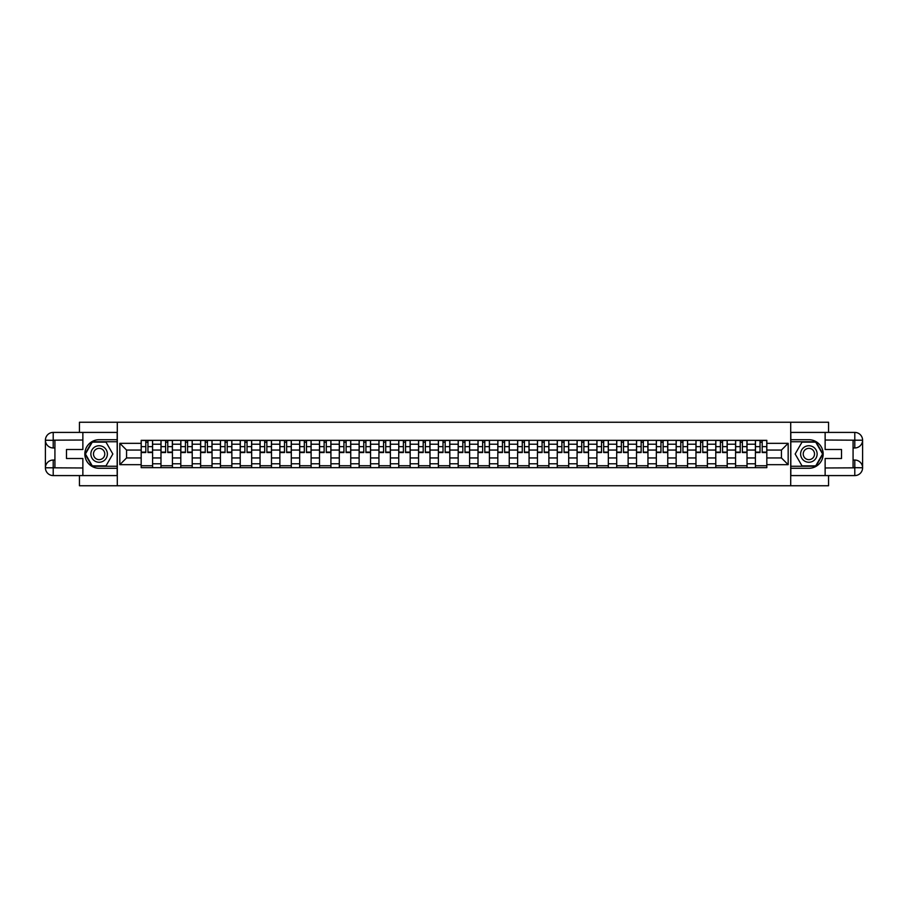 <?xml version="1.0" encoding="UTF-8"?>
<svg xmlns="http://www.w3.org/2000/svg" width="908" height="908" viewBox="0 0 908 908"><rect width="100%" height="100%" fill="white"/><g stroke="black" fill="none" stroke-linecap="round" stroke-linejoin="round"><path stroke-width="1.36" d="M79.439 475.588L79.439 485.757L828.561 485.757L828.561 475.588M828.561 432.412L828.561 422.243L79.439 422.243L79.439 432.412M160.977 467.654L160.977 444.216L152.601 444.216L152.601 467.654M152.601 444.216L152.601 440.346M160.977 444.216L160.977 440.346M172.418 440.346L172.418 467.654M180.794 467.654L180.794 440.346M192.224 440.346L192.224 467.654M200.611 467.654L200.611 440.346M212.041 440.346L212.041 467.654M220.428 467.654L220.428 440.346M231.858 440.346L231.858 467.654M240.234 467.654L240.234 440.346M251.664 440.346L251.664 467.654M260.051 467.654L260.051 440.346M271.481 440.346L271.481 467.654M279.868 467.654L279.868 440.346M291.298 440.346L291.298 467.654M299.674 467.654L299.674 440.346M311.115 440.346L311.115 467.654M319.491 467.654L319.491 440.346M330.921 440.346L330.921 467.654M339.308 467.654L339.308 440.346M350.738 440.346L350.738 467.654M359.125 467.654L359.125 440.346M370.555 440.346L370.555 467.654M378.931 467.654L378.931 440.346M390.372 440.346L390.372 467.654M398.748 467.654L398.748 440.346M410.178 440.346L410.178 467.654M418.565 467.654L418.565 440.346M429.995 440.346L429.995 467.654M438.382 467.654L438.382 440.346M449.812 440.346L449.812 467.654M458.188 467.654L458.188 440.346M469.618 440.346L469.618 467.654M478.005 467.654L478.005 440.346M489.435 440.346L489.435 467.654M497.822 467.654L497.822 440.346M509.252 440.346L509.252 467.654M517.628 467.654L517.628 440.346M529.069 440.346L529.069 467.654M537.445 467.654L537.445 440.346M548.875 440.346L548.875 467.654M557.262 467.654L557.262 440.346M568.692 440.346L568.692 467.654M577.079 467.654L577.079 440.346M588.509 440.346L588.509 467.654M596.885 467.654L596.885 440.346M608.326 440.346L608.326 467.654M616.702 467.654L616.702 440.346M628.132 440.346L628.132 467.654M636.519 467.654L636.519 440.346M647.949 440.346L647.949 467.654M656.336 467.654L656.336 440.346M667.766 440.346L667.766 467.654M676.142 467.654L676.142 440.346M687.572 440.346L687.572 467.654M695.959 467.654L695.959 440.346M707.389 440.346L707.389 467.654M715.776 467.654L715.776 440.346M727.206 440.346L727.206 467.654M735.582 467.654L735.582 440.346M747.023 440.346L747.023 467.654M755.399 467.654L755.399 440.346M755.399 457.938L747.023 457.938M735.582 457.938L727.206 457.938M715.776 457.938L707.389 457.938M695.959 457.938L687.572 457.938M676.142 457.938L667.766 457.938M656.336 457.938L647.949 457.938M636.519 457.938L628.132 457.938M616.702 457.938L608.326 457.938M596.885 457.938L588.509 457.938M577.079 457.938L568.692 457.938M557.262 457.938L548.875 457.938M537.445 457.938L529.069 457.938M517.628 457.938L509.252 457.938M497.822 457.938L489.435 457.938M478.005 457.938L469.618 457.938M458.188 457.938L449.812 457.938M438.382 457.938L429.995 457.938M418.565 457.938L410.178 457.938M398.748 457.938L390.372 457.938M378.931 457.938L370.555 457.938M359.125 457.938L350.738 457.938M339.308 457.938L330.921 457.938M319.491 457.938L311.115 457.938M299.674 457.938L291.298 457.938M279.868 457.938L271.481 457.938M260.051 457.938L251.664 457.938M240.234 457.938L231.858 457.938M220.428 457.938L212.041 457.938M200.611 457.938L192.224 457.938M180.794 457.938L172.418 457.938M160.977 457.938L152.601 457.938M755.399 450.062L747.023 450.062M735.582 450.062L727.206 450.062M715.776 450.062L707.389 450.062M695.959 450.062L687.572 450.062M676.142 450.062L667.766 450.062M656.336 450.062L647.949 450.062M636.519 450.062L628.132 450.062M616.702 450.062L608.326 450.062M596.885 450.062L588.509 450.062M577.079 450.062L568.692 450.062M557.262 450.062L548.875 450.062M537.445 450.062L529.069 450.062M517.628 450.062L509.252 450.062M497.822 450.062L489.435 450.062M478.005 450.062L469.618 450.062M458.188 450.062L449.812 450.062M438.382 450.062L429.995 450.062M418.565 450.062L410.178 450.062M398.748 450.062L390.372 450.062M378.931 450.062L370.555 450.062M359.125 450.062L350.738 450.062M339.308 450.062L330.921 450.062M319.491 450.062L311.115 450.062M299.674 450.062L291.298 450.062M279.868 450.062L271.481 450.062M260.051 450.062L251.664 450.062M240.234 450.062L231.858 450.062M220.428 450.062L212.041 450.062M200.611 450.062L192.224 450.062M180.794 450.062L172.418 450.062M160.977 450.062L152.601 450.062M126.564 457.938L141.171 457.938L141.171 450.062L126.564 450.062L126.564 457.938L119.833 464.669L119.833 443.331L141.171 443.331L141.171 450.062M766.829 450.062L766.829 457.938L781.436 457.938L781.436 450.062L766.829 450.062L766.829 440.346L141.171 440.346L141.171 443.331M766.829 443.331L788.167 443.331L788.167 464.669L766.829 464.669L766.829 457.938M141.171 457.938L141.171 467.654L766.829 467.654L766.829 464.669M141.171 464.669L119.833 464.669M790.709 485.757L790.709 422.243M117.291 485.757L117.291 422.243M152.601 465.747L141.171 465.747M145.802 442.253L147.959 442.253M172.418 465.747L160.977 465.747M165.619 442.253L167.776 442.253M192.224 465.747L180.794 465.747M185.436 442.253L187.593 442.253M212.041 465.747L200.611 465.747M205.242 442.253L207.41 442.253M231.858 465.747L220.428 465.747M225.059 442.253L227.216 442.253M251.664 465.747L240.234 465.747M244.876 442.253L247.033 442.253M271.481 465.747L260.051 465.747M264.682 442.253L266.85 442.253M291.298 465.747L279.868 465.747M284.499 442.253L286.656 442.253M311.115 465.747L299.674 465.747M304.316 442.253L306.473 442.253M330.921 465.747L319.491 465.747M324.133 442.253L326.29 442.253M350.738 465.747L339.308 465.747M343.939 442.253L346.107 442.253M370.555 465.747L359.125 465.747M363.756 442.253L365.913 442.253M390.372 465.747L378.931 465.747M383.573 442.253L385.73 442.253M410.178 465.747L398.748 465.747M403.39 442.253L405.547 442.253M429.995 465.747L418.565 465.747M423.196 442.253L425.364 442.253M449.812 465.747L438.382 465.747M443.013 442.253L445.17 442.253M469.618 465.747L458.188 465.747M462.83 442.253L464.987 442.253M489.435 465.747L478.005 465.747M482.636 442.253L484.804 442.253M509.252 465.747L497.822 465.747M502.453 442.253L504.61 442.253M529.069 465.747L517.628 465.747M522.27 442.253L524.427 442.253M548.875 465.747L537.445 465.747M542.087 442.253L544.244 442.253M568.692 465.747L557.262 465.747M561.893 442.253L564.061 442.253M588.509 465.747L577.079 465.747M581.71 442.253L583.867 442.253M608.326 465.747L596.885 465.747M601.527 442.253L603.684 442.253M628.132 465.747L616.702 465.747M621.344 442.253L623.501 442.253M647.949 465.747L636.519 465.747M641.15 442.253L643.318 442.253M667.766 465.747L656.336 465.747M660.967 442.253L663.124 442.253M687.572 465.747L676.142 465.747M680.784 442.253L682.941 442.253M707.389 465.747L695.959 465.747M700.59 442.253L702.758 442.253M727.206 465.747L715.776 465.747M720.407 442.253L722.564 442.253M747.023 465.747L735.582 465.747M740.224 442.253L742.381 442.253M766.829 465.747L755.399 465.747M760.041 442.253L762.198 442.253M119.833 443.331L126.564 450.062M781.436 457.938L788.167 464.669M781.436 450.062L788.167 443.331M147.959 452.536L147.959 440.471L152.533 440.471L152.533 452.536L147.959 452.536M145.802 442.128L147.959 442.128M149.809 440.471L141.228 440.471L141.228 452.536L145.802 452.536L145.802 440.471L143.963 440.471M167.776 452.536L167.776 440.471L172.35 440.471L172.35 452.536L167.776 452.536M165.619 442.128L167.776 442.128M169.614 440.471L161.045 440.471L161.045 452.536L165.619 452.536L165.619 440.471L163.781 440.471M187.593 452.536L187.593 440.471L192.167 440.471L192.167 452.536L187.593 452.536M185.436 442.128L187.593 442.128M189.431 440.471L180.862 440.471L180.862 452.536L185.436 452.536L185.436 440.471L183.586 440.471M54.923 447.962L53.209 447.962A7.809 7.809 0 0 1 45.4 440.221A7.809 7.809 0 0 1 53.209 432.412L117.166 432.412L117.166 439.71L99.131 439.71A14.29 14.29 0 0 0 84.841 454A14.29 14.29 0 0 0 99.131 468.29L117.166 468.29L117.166 475.588L53.209 475.588A7.809 7.809 0 0 1 45.4 467.779A7.809 7.809 0 0 1 53.209 460.038L54.923 460.038M117.166 468.29L117.166 439.71M82.866 432.412L82.866 449.494L66.488 449.494L66.488 458.506L82.866 458.506L82.866 475.588M53.209 447.962A7.809 7.809 0 0 1 45.4 440.221L53.209 440.346L53.209 447.962A7.809 7.809 0 0 1 45.4 440.221L45.4 467.779L82.866 467.972M53.209 467.972L53.209 475.588A7.809 7.809 0 0 1 45.4 467.779A7.809 7.809 0 0 1 53.209 460.038L53.209 467.654L54.923 467.654L54.923 440.346L53.209 440.346M117.166 441.742L92.048 441.742L84.977 454L92.048 466.258L117.166 466.258M853.077 460.038L854.791 460.038A7.809 7.809 0 0 1 862.6 467.779A7.809 7.809 0 0 1 854.791 475.588L790.834 475.588L790.834 468.29L808.869 468.29A14.29 14.29 0 0 0 823.159 454A14.29 14.29 0 0 0 808.869 439.71L790.834 439.71L790.834 432.412L854.791 432.412A7.809 7.809 0 0 1 862.6 440.221A7.809 7.809 0 0 1 854.791 447.962L853.077 447.962M790.834 439.71L790.834 468.29M825.134 475.588L825.134 458.506L841.512 458.506L841.512 449.494L825.134 449.494L825.134 432.412M854.791 460.038A7.809 7.809 0 0 1 862.6 467.779L854.791 467.654L854.791 460.038A7.809 7.809 0 0 1 862.6 467.779L862.6 440.221L825.134 440.028M854.791 440.028L854.791 432.412A7.809 7.809 0 0 1 862.6 440.221A7.809 7.809 0 0 1 854.791 447.962L854.791 440.346L853.077 440.346L853.077 467.654L854.791 467.654M790.834 466.258L815.952 466.258L823.023 454L815.952 441.742L790.834 441.742M90.868 454A8.251 8.251 0 0 0 99.131 462.251A8.251 8.251 0 0 0 107.382 454A8.251 8.251 0 0 0 99.131 445.749A8.251 8.251 0 0 0 90.868 454M93.479 454A5.652 5.652 0 0 0 99.131 459.652A5.652 5.652 0 0 0 104.783 454A5.652 5.652 0 0 0 99.131 448.348A5.652 5.652 0 0 0 93.479 454M105.986 442.128L112.842 454L105.986 465.872L92.275 465.872L85.409 454L92.275 442.128L105.986 442.128M800.618 454A8.251 8.251 0 0 0 808.869 462.251A8.251 8.251 0 0 0 817.132 454A8.251 8.251 0 0 0 808.869 445.749A8.251 8.251 0 0 0 800.618 454M803.217 454A5.652 5.652 0 0 0 808.869 459.652A5.652 5.652 0 0 0 814.521 454A5.652 5.652 0 0 0 808.869 448.348A5.652 5.652 0 0 0 803.217 454M815.725 442.128L822.591 454L815.725 465.872L802.014 465.872L795.158 454L802.014 442.128L815.725 442.128M207.41 452.536L207.41 440.471L211.973 440.471L211.973 452.536L207.41 452.536M205.242 442.128L207.41 442.128M209.249 440.471L200.668 440.471L200.668 452.536L205.242 452.536L205.242 440.471L203.403 440.471M227.216 452.536L227.216 440.471L231.79 440.471L231.79 452.536L227.216 452.536M225.059 442.128L227.216 442.128M229.066 440.471L220.485 440.471L220.485 452.536L225.059 452.536L225.059 440.471L223.22 440.471M247.033 452.536L247.033 440.471L251.607 440.471L251.607 452.536L247.033 452.536M244.876 442.128L247.033 442.128M248.871 440.471L240.302 440.471L240.302 452.536L244.876 452.536L244.876 440.471L243.026 440.471M266.85 452.536L266.85 440.471L271.424 440.471L271.424 452.536L266.85 452.536M264.682 442.128L266.85 442.128M268.689 440.471L260.119 440.471L260.119 452.536L264.682 452.536L264.682 440.471L262.843 440.471M286.656 452.536L286.656 440.471L291.23 440.471L291.23 452.536L286.656 452.536M284.499 442.128L286.656 442.128M288.506 440.471L279.925 440.471L279.925 452.536L284.499 452.536L284.499 440.471L282.66 440.471M306.473 452.536L306.473 440.471L311.047 440.471L311.047 452.536L306.473 452.536M304.316 442.128L306.473 442.128M308.311 440.471L299.742 440.471L299.742 452.536L304.316 452.536L304.316 440.471L302.478 440.471M326.29 452.536L326.29 440.471L330.864 440.471L330.864 452.536L326.29 452.536M324.133 442.128L326.29 442.128M328.129 440.471L319.559 440.471L319.559 452.536L324.133 452.536L324.133 440.471L322.283 440.471M346.107 452.536L346.107 440.471L350.67 440.471L350.67 452.536L346.107 452.536M343.939 442.128L346.107 442.128M347.946 440.471L339.376 440.471L339.376 452.536L343.939 452.536L343.939 440.471L342.1 440.471M365.913 452.536L365.913 440.471L370.487 440.471L370.487 452.536L365.913 452.536M363.756 442.128L365.913 442.128M367.763 440.471L359.182 440.471L359.182 452.536L363.756 452.536L363.756 440.471L361.917 440.471M385.73 452.536L385.73 440.471L390.304 440.471L390.304 452.536L385.73 452.536M383.573 442.128L385.73 442.128M387.568 440.471L378.999 440.471L378.999 452.536L383.573 452.536L383.573 440.471L381.735 440.471M405.547 452.536L405.547 440.471L410.121 440.471L410.121 452.536L405.547 452.536M403.39 442.128L405.547 442.128M407.386 440.471L398.816 440.471L398.816 452.536L403.39 452.536L403.39 440.471L401.54 440.471M425.364 452.536L425.364 440.471L429.927 440.471L429.927 452.536L425.364 452.536M423.196 442.128L425.364 442.128M427.203 440.471L418.622 440.471L418.622 452.536L423.196 452.536L423.196 440.471L421.357 440.471M445.17 452.536L445.17 440.471L449.744 440.471L449.744 452.536L445.17 452.536M443.013 442.128L445.17 442.128M447.02 440.471L438.439 440.471L438.439 452.536L443.013 452.536L443.013 440.471L441.174 440.471M464.987 452.536L464.987 440.471L469.561 440.471L469.561 452.536L464.987 452.536M462.83 442.128L464.987 442.128M466.826 440.471L458.256 440.471L458.256 452.536L462.83 452.536L462.83 440.471L460.98 440.471M484.804 452.536L484.804 440.471L489.378 440.471L489.378 452.536L484.804 452.536M482.636 442.128L484.804 442.128M486.643 440.471L478.073 440.471L478.073 452.536L482.636 452.536L482.636 440.471L480.797 440.471M504.61 452.536L504.61 440.471L509.184 440.471L509.184 452.536L504.61 452.536M502.453 442.128L504.61 442.128M506.46 440.471L497.879 440.471L497.879 452.536L502.453 452.536L502.453 440.471L500.614 440.471M524.427 452.536L524.427 440.471L529.001 440.471L529.001 452.536L524.427 452.536M522.27 442.128L524.427 442.128M526.265 440.471L517.696 440.471L517.696 452.536L522.27 452.536L522.27 440.471L520.432 440.471M544.244 452.536L544.244 440.471L548.818 440.471L548.818 452.536L544.244 452.536M542.087 442.128L544.244 442.128M546.083 440.471L537.513 440.471L537.513 452.536L542.087 452.536L542.087 440.471L540.237 440.471M564.061 452.536L564.061 440.471L568.624 440.471L568.624 452.536L564.061 452.536M561.893 442.128L564.061 442.128M565.9 440.471L557.33 440.471L557.33 452.536L561.893 452.536L561.893 440.471L560.054 440.471M583.867 452.536L583.867 440.471L588.441 440.471L588.441 452.536L583.867 452.536M581.71 442.128L583.867 442.128M585.717 440.471L577.136 440.471L577.136 452.536L581.71 452.536L581.71 440.471L579.871 440.471M603.684 452.536L603.684 440.471L608.258 440.471L608.258 452.536L603.684 452.536M601.527 442.128L603.684 442.128M605.523 440.471L596.953 440.471L596.953 452.536L601.527 452.536L601.527 440.471L599.689 440.471M623.501 452.536L623.501 440.471L628.075 440.471L628.075 452.536L623.501 452.536M621.344 442.128L623.501 442.128M625.34 440.471L616.77 440.471L616.77 452.536L621.344 452.536L621.344 440.471L619.494 440.471M643.318 452.536L643.318 440.471L647.881 440.471L647.881 452.536L643.318 452.536M641.15 442.128L643.318 442.128M645.157 440.471L636.576 440.471L636.576 452.536L641.15 452.536L641.15 440.471L639.311 440.471M663.124 452.536L663.124 440.471L667.698 440.471L667.698 452.536L663.124 452.536M660.967 442.128L663.124 442.128M664.974 440.471L656.393 440.471L656.393 452.536L660.967 452.536L660.967 440.471L659.129 440.471M682.941 452.536L682.941 440.471L687.515 440.471L687.515 452.536L682.941 452.536M680.784 442.128L682.941 442.128M684.78 440.471L676.21 440.471L676.21 452.536L680.784 452.536L680.784 440.471L678.934 440.471M702.758 452.536L702.758 440.471L707.332 440.471L707.332 452.536L702.758 452.536M700.59 442.128L702.758 442.128M704.597 440.471L696.027 440.471L696.027 452.536L700.59 452.536L700.59 440.471L698.751 440.471M722.564 452.536L722.564 440.471L727.138 440.471L727.138 452.536L722.564 452.536M720.407 442.128L722.564 442.128M724.414 440.471L715.833 440.471L715.833 452.536L720.407 452.536L720.407 440.471L718.569 440.471M742.381 452.536L742.381 440.471L746.955 440.471L746.955 452.536L742.381 452.536M740.224 442.128L742.381 442.128M744.22 440.471L735.65 440.471L735.65 452.536L740.224 452.536L740.224 440.471L738.386 440.471M762.198 452.536L762.198 440.471L766.772 440.471L766.772 452.536L762.198 452.536M760.041 442.128L762.198 442.128M764.037 440.471L755.467 440.471L755.467 452.536L760.041 452.536L760.041 440.471L758.191 440.471M735.582 444.216L727.206 444.216M715.776 444.216L707.389 444.216M695.959 444.216L687.572 444.216M676.142 444.216L667.766 444.216M656.336 444.216L647.949 444.216M636.519 444.216L628.132 444.216M616.702 444.216L608.326 444.216M596.885 444.216L588.509 444.216M577.079 444.216L568.692 444.216M557.262 444.216L548.875 444.216M537.445 444.216L529.069 444.216M517.628 444.216L509.252 444.216M497.822 444.216L489.435 444.216M478.005 444.216L469.618 444.216M458.188 444.216L449.812 444.216M438.382 444.216L429.995 444.216M418.565 444.216L410.178 444.216M398.748 444.216L390.372 444.216M378.931 444.216L370.555 444.216M359.125 444.216L350.738 444.216M339.308 444.216L330.921 444.216M319.491 444.216L311.115 444.216M299.674 444.216L291.298 444.216M279.868 444.216L271.481 444.216M260.051 444.216L251.664 444.216M240.234 444.216L231.858 444.216M220.428 444.216L212.041 444.216M200.611 444.216L192.224 444.216M180.794 444.216L172.418 444.216M755.399 444.216L747.023 444.216M735.582 463.784L727.206 463.784M715.776 463.784L707.389 463.784M695.959 463.784L687.572 463.784M676.142 463.784L667.766 463.784M656.336 463.784L647.949 463.784M636.519 463.784L628.132 463.784M616.702 463.784L608.326 463.784M596.885 463.784L588.509 463.784M577.079 463.784L568.692 463.784M557.262 463.784L548.875 463.784M537.445 463.784L529.069 463.784M517.628 463.784L509.252 463.784M497.822 463.784L489.435 463.784M478.005 463.784L469.618 463.784M458.188 463.784L449.812 463.784M438.382 463.784L429.995 463.784M418.565 463.784L410.178 463.784M398.748 463.784L390.372 463.784M378.931 463.784L370.555 463.784M359.125 463.784L350.738 463.784M339.308 463.784L330.921 463.784M319.491 463.784L311.115 463.784M299.674 463.784L291.298 463.784M279.868 463.784L271.481 463.784M260.051 463.784L251.664 463.784M240.234 463.784L231.858 463.784M220.428 463.784L212.041 463.784M200.611 463.784L192.224 463.784M180.794 463.784L172.418 463.784M160.977 463.784L152.601 463.784M755.399 463.784L747.023 463.784M147.959 452.105L152.533 452.105M147.959 446.645L152.533 446.645M141.228 452.105L145.802 452.105M141.228 446.645L145.802 446.645M167.776 452.105L172.35 452.105M167.776 446.645L172.35 446.645M161.045 452.105L165.619 452.105M161.045 446.645L165.619 446.645M187.593 452.105L192.167 452.105M187.593 446.645L192.167 446.645M180.862 452.105L185.436 452.105M180.862 446.645L185.436 446.645M82.866 440.028L53.027 440.164M45.4 467.779A7.809 7.809 0 0 1 53.209 460.038M45.4 440.221A7.809 7.809 0 0 1 53.209 432.412L53.209 440.028M825.134 467.972L854.973 467.836M862.6 440.221A7.809 7.809 0 0 1 854.791 447.962M862.6 467.779A7.809 7.809 0 0 1 854.791 475.588L854.791 467.972M207.41 452.105L211.973 452.105M207.41 446.645L211.973 446.645M200.668 452.105L205.242 452.105M200.668 446.645L205.242 446.645M227.216 452.105L231.79 452.105M227.216 446.645L231.79 446.645M220.485 452.105L225.059 452.105M220.485 446.645L225.059 446.645M247.033 452.105L251.607 452.105M247.033 446.645L251.607 446.645M240.302 452.105L244.876 452.105M240.302 446.645L244.876 446.645M266.85 452.105L271.424 452.105M266.85 446.645L271.424 446.645M260.119 452.105L264.682 452.105M260.119 446.645L264.682 446.645M286.656 452.105L291.23 452.105M286.656 446.645L291.23 446.645M279.925 452.105L284.499 452.105M279.925 446.645L284.499 446.645M306.473 452.105L311.047 452.105M306.473 446.645L311.047 446.645M299.742 452.105L304.316 452.105M299.742 446.645L304.316 446.645M326.29 452.105L330.864 452.105M326.29 446.645L330.864 446.645M319.559 452.105L324.133 452.105M319.559 446.645L324.133 446.645M346.107 452.105L350.67 452.105M346.107 446.645L350.67 446.645M339.376 452.105L343.939 452.105M339.376 446.645L343.939 446.645M365.913 452.105L370.487 452.105M365.913 446.645L370.487 446.645M359.182 452.105L363.756 452.105M359.182 446.645L363.756 446.645M385.73 452.105L390.304 452.105M385.73 446.645L390.304 446.645M378.999 452.105L383.573 452.105M378.999 446.645L383.573 446.645M405.547 452.105L410.121 452.105M405.547 446.645L410.121 446.645M398.816 452.105L403.39 452.105M398.816 446.645L403.39 446.645M425.364 452.105L429.927 452.105M425.364 446.645L429.927 446.645M418.622 452.105L423.196 452.105M418.622 446.645L423.196 446.645M445.17 452.105L449.744 452.105M445.17 446.645L449.744 446.645M438.439 452.105L443.013 452.105M438.439 446.645L443.013 446.645M464.987 452.105L469.561 452.105M464.987 446.645L469.561 446.645M458.256 452.105L462.83 452.105M458.256 446.645L462.83 446.645M484.804 452.105L489.378 452.105M484.804 446.645L489.378 446.645M478.073 452.105L482.636 452.105M478.073 446.645L482.636 446.645M504.61 452.105L509.184 452.105M504.61 446.645L509.184 446.645M497.879 452.105L502.453 452.105M497.879 446.645L502.453 446.645M524.427 452.105L529.001 452.105M524.427 446.645L529.001 446.645M517.696 452.105L522.27 452.105M517.696 446.645L522.27 446.645M544.244 452.105L548.818 452.105M544.244 446.645L548.818 446.645M537.513 452.105L542.087 452.105M537.513 446.645L542.087 446.645M564.061 452.105L568.624 452.105M564.061 446.645L568.624 446.645M557.33 452.105L561.893 452.105M557.33 446.645L561.893 446.645M583.867 452.105L588.441 452.105M583.867 446.645L588.441 446.645M577.136 452.105L581.71 452.105M577.136 446.645L581.71 446.645M603.684 452.105L608.258 452.105M603.684 446.645L608.258 446.645M596.953 452.105L601.527 452.105M596.953 446.645L601.527 446.645M623.501 452.105L628.075 452.105M623.501 446.645L628.075 446.645M616.77 452.105L621.344 452.105M616.77 446.645L621.344 446.645M643.318 452.105L647.881 452.105M643.318 446.645L647.881 446.645M636.576 452.105L641.15 452.105M636.576 446.645L641.15 446.645M663.124 452.105L667.698 452.105M663.124 446.645L667.698 446.645M656.393 452.105L660.967 452.105M656.393 446.645L660.967 446.645M682.941 452.105L687.515 452.105M682.941 446.645L687.515 446.645M676.21 452.105L680.784 452.105M676.21 446.645L680.784 446.645M702.758 452.105L707.332 452.105M702.758 446.645L707.332 446.645M696.027 452.105L700.59 452.105M696.027 446.645L700.59 446.645M722.564 452.105L727.138 452.105M722.564 446.645L727.138 446.645M715.833 452.105L720.407 452.105M715.833 446.645L720.407 446.645M742.381 452.105L746.955 452.105M742.381 446.645L746.955 446.645M735.65 452.105L740.224 452.105M735.65 446.645L740.224 446.645M762.198 452.105L766.772 452.105M762.198 446.645L766.772 446.645M755.467 452.105L760.041 452.105M755.467 446.645L760.041 446.645"/></g></svg>
